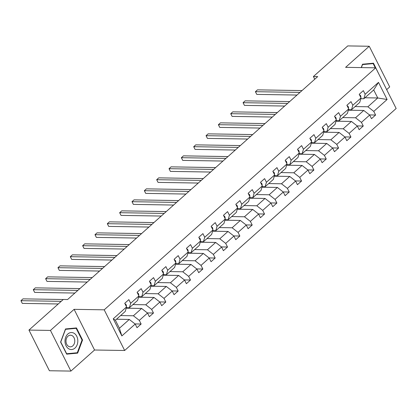 <?xml version="1.0" encoding="UTF-8"?>
<svg xmlns="http://www.w3.org/2000/svg" width="417" height="417" viewBox="0 0 417 417"><rect width="100%" height="100%" fill="white"/><g stroke="black" fill="none" stroke-linecap="round" stroke-linejoin="round"><path stroke-width="0.63" d="M386.663 89.629L389.702 86.918L369.248 46.256L347.752 45.912L313.402 76.525L314.757 79.22M124.657 350.488L396.15 108.488L375.696 67.825L104.203 309.826L124.657 350.488L94.555 350.009L74.106 309.341L50.452 330.426L70.906 371.088L94.555 350.009M70.906 371.088L49.404 370.744L28.95 330.082L50.452 330.426M355.07 106.57L367.877 106.778L377.75 97.974L387.106 99.507L373.778 111.391L375.608 115.024L369.493 114.925M364.943 97.771L377.75 97.974L373.71 89.952L363.838 98.751L360.82 98.704M367.877 106.778L373.778 111.391M342.727 117.573L355.534 117.776L363.76 110.442L369.665 115.056L371.49 118.689L375.608 115.024M369.665 115.056L361.44 122.389L363.264 126.023L357.155 125.924M330.389 128.572L343.196 128.775L351.422 121.441L357.322 126.054L359.152 129.687L363.264 126.023M357.322 126.054L349.097 133.388L350.926 137.021L344.812 136.922M318.046 139.57L330.853 139.778L339.078 132.444L344.984 137.057L346.808 140.691L350.926 137.021M344.984 137.057L336.759 144.391L338.583 148.025L332.474 147.926M305.708 150.573L318.515 150.777L326.74 143.443L332.641 148.056L334.47 151.689L338.583 148.025M332.641 148.056L324.416 155.39L326.245 159.023L320.131 158.924M293.365 161.572L306.172 161.775L314.397 154.441L320.303 159.054L322.127 162.687L326.245 159.023M320.303 159.054L312.078 166.388L313.902 170.021L307.793 169.922M281.027 172.57L293.834 172.779L302.059 165.445L307.96 170.058L309.789 173.691L313.902 170.021M307.96 170.058L299.734 177.392L301.564 181.025L295.45 180.926M268.684 183.574L281.491 183.777L289.716 176.443L295.622 181.056L297.446 184.689L301.564 181.025M295.622 181.056L287.396 188.39L289.221 192.023L283.112 191.924M256.346 194.572L269.153 194.775L277.378 187.442L283.279 192.055L285.108 195.688L289.221 192.023M283.279 192.055L275.053 199.389L276.883 203.022L270.769 202.923M244.002 205.571L256.809 205.779L265.035 198.445L270.941 203.058L272.765 206.691L276.883 203.022M270.941 203.058L262.715 210.392L264.54 214.02L258.431 213.926M231.659 216.574L244.471 216.777L252.697 209.443L258.597 214.057L260.427 217.69L264.54 214.02M258.597 214.057L250.372 221.391L252.202 225.024L246.087 224.925M219.321 227.573L232.128 227.776L240.354 220.442L246.259 225.055L248.084 228.688L252.202 225.024M246.259 225.055L238.034 232.389L239.858 236.022L233.749 235.923M206.978 238.571L219.79 238.779L228.016 231.445L233.916 236.058L235.746 239.692L239.858 236.022M233.916 236.058L225.691 243.392L227.52 247.02L221.406 246.927M194.64 249.569L207.447 249.778L215.672 242.444L221.578 247.057L223.403 250.69L227.52 247.02M221.578 247.057L213.353 254.391L215.177 258.024L209.068 257.925M182.297 260.573L195.109 260.776L203.334 253.442L209.235 258.055L211.065 261.688L215.177 258.024M209.235 258.055L201.01 265.389L202.839 269.022L196.725 268.923M169.959 271.571L182.766 271.78L190.991 264.446L196.897 269.059L198.721 272.692L202.839 269.022M196.897 269.059L188.666 276.393L190.496 280.021L184.387 279.927M157.616 282.57L170.428 282.778L178.653 275.444L184.554 280.057L186.383 283.69L190.496 280.021M184.554 280.057L176.328 287.391L178.158 291.024L172.044 290.925M145.278 293.573L158.085 293.776L166.31 286.443L172.216 291.056L174.04 294.689L178.158 291.024M172.216 291.056L163.985 298.39L165.815 302.023L159.706 301.924M132.934 304.572L145.747 304.78L153.972 297.446L159.873 302.059L161.702 305.692L165.815 302.023M159.873 302.059L151.647 309.393L153.477 313.021L147.363 312.927M120.596 315.57L133.404 315.778L141.629 308.444L147.535 313.058L149.359 316.691L153.477 313.021M147.535 313.058L139.304 320.392L141.134 324.025L135.025 323.926M135.191 324.056L121.863 335.935L113.247 318.802L126.575 306.922L125.256 311.421L115.384 320.22L119.418 328.247L129.291 319.443L135.191 324.056L137.021 327.689L141.134 324.025M130.688 303.258L138.918 295.924L137.594 300.422L129.369 307.751L130.688 303.258L128.863 299.625L124.751 303.289L126.575 306.922M143.031 292.26L151.256 284.926L149.938 289.419L141.707 296.753L143.031 292.26L141.201 288.627L137.089 292.291L138.918 295.924M155.369 281.256L163.6 273.922L162.276 278.42L154.05 285.754L155.369 281.256L153.545 277.623L149.432 281.293L151.256 284.926M167.712 270.258L175.938 262.924L174.619 267.422L166.388 274.751L167.712 270.258L165.883 266.625L161.77 270.289L163.6 273.922M180.05 259.259L188.281 251.925L186.957 256.419L178.731 263.752L180.05 259.259L178.226 255.626L174.113 259.291L175.938 262.924M192.393 248.256L200.619 240.922L199.3 245.42L191.069 252.754L192.393 248.256L190.564 244.623L186.451 248.292L188.281 251.925M204.731 237.257L212.962 229.923L211.638 234.422L203.413 241.751L204.731 237.257L202.907 233.624L198.794 237.289L200.619 240.922M217.075 226.259L225.3 218.925L223.981 223.418L215.751 230.752L217.075 226.259L215.245 222.626L211.132 226.29L212.962 229.923M229.413 215.255L237.643 207.921L236.319 212.42L228.094 219.754L229.413 215.255L227.588 211.622L223.476 215.292L225.3 218.925M241.756 204.257L249.981 196.923L248.662 201.421L240.432 208.75L241.756 204.257L239.926 200.624L235.813 204.288L237.643 207.921M254.094 193.259L262.324 185.925L261 190.418L252.775 197.752L254.094 193.259L252.269 189.626L248.157 193.29L249.981 196.923M266.437 182.255L274.662 174.921L273.344 179.419L265.113 186.753L266.437 182.255L264.607 178.622L260.495 182.292L262.324 185.925M278.775 171.257L287.005 163.923L285.681 168.421L277.456 175.75L278.775 171.257L276.951 167.624L272.838 171.288L274.662 174.921M291.118 160.258L299.343 152.924L298.025 157.417L289.794 164.751L291.118 160.258L289.289 156.625L285.176 160.29L287.005 163.923M303.456 149.255L311.687 141.921L310.363 146.419L302.137 153.753L303.456 149.255L301.632 145.622L297.519 149.291L299.343 152.924M315.799 138.256L324.025 130.922L322.706 135.421L314.475 142.755L315.799 138.256L313.97 134.623L309.857 138.288L311.687 141.921M328.137 127.258L336.368 119.924L335.044 124.417L326.819 131.751L328.137 127.258L326.313 123.625L322.2 127.289L324.025 130.922M340.481 116.254L348.706 108.92L347.387 113.419L339.157 120.753L340.481 116.254L338.651 112.621L334.538 116.291L336.368 119.924M352.818 105.256L361.049 97.922L359.725 102.42L351.5 109.754L352.818 105.256L350.994 101.623L346.881 105.287L348.706 108.92M363.838 98.751L365.162 94.258L363.332 90.625L359.219 94.289L361.049 97.922M365.162 94.258L378.49 82.373L387.106 99.507M28.95 330.082L63.301 299.463L67.601 299.531L317.702 76.598L313.402 76.525M351.5 109.754L348.476 109.702M348.331 110.197L363.76 110.442M355.534 117.776L361.44 122.389M339.157 120.753L336.138 120.706M335.993 121.196L351.422 121.441M343.196 128.775L349.097 133.388M326.819 131.751L323.795 131.704M323.649 132.194L339.078 132.444M330.853 139.778L336.759 144.391M314.475 142.755L311.457 142.703M311.311 143.198L326.74 143.443M318.515 150.777L324.416 155.39M302.137 153.753L299.114 153.706M298.968 154.196L314.397 154.441M306.172 161.775L312.078 166.388M289.794 164.751L286.776 164.705M286.63 165.195L302.059 165.445M293.834 172.779L299.734 177.392M277.456 175.75L274.433 175.703M274.287 176.198L289.716 176.443M281.491 183.777L287.396 188.39M265.113 186.753L262.095 186.707M261.949 187.197L277.378 187.442M269.153 194.775L275.053 199.389M252.775 197.752L249.752 197.705M249.606 198.195L265.035 198.445M256.809 205.779L262.715 210.392M240.432 208.75L237.414 208.703M237.268 209.198L252.697 209.443M244.471 216.777L250.372 221.391M228.094 219.754L225.071 219.707M224.925 220.197L240.354 220.442M232.128 227.776L238.034 232.389M215.751 230.752L212.733 230.705M212.587 231.195L228.016 231.445M219.79 238.779L225.691 243.392M203.413 241.751L200.389 241.704M200.243 242.199L215.672 242.444M207.447 249.778L213.353 254.391M191.069 252.754L188.051 252.702M187.905 253.197L203.334 253.442M195.109 260.776L201.01 265.389M178.731 263.752L175.708 263.706M175.562 264.196L190.991 264.446M182.766 271.78L188.666 276.393M166.388 274.751L163.37 274.704M163.224 275.199L178.653 275.444M170.428 282.778L176.328 287.391M154.05 285.754L151.027 285.702M150.881 286.198L166.31 286.443M158.085 293.776L163.985 298.39M141.707 296.753L138.689 296.706M138.543 297.196L153.972 297.446M145.747 304.78L151.647 309.393M129.369 307.751L126.346 307.704M126.2 308.199L141.629 308.444M133.404 315.778L139.304 320.392M113.247 318.802L115.384 320.22M369.248 46.256L345.599 67.34L375.696 67.825M74.106 309.341L104.203 309.826M116.484 319.24L129.291 319.443M119.418 328.247L121.863 335.935M378.49 82.373L373.71 89.952M76.478 327.924L65.5 328.956L60.601 342.076L66.678 354.158L77.656 353.126L82.556 340.006L76.478 327.924M379.506 75.394L373.476 63.186L362.498 64.223L361.242 67.59M66.485 353.778L74.049 353.053M82.024 339.996L82.556 340.006M74.044 353.063L77.656 353.126M124.938 303.665L126.012 304.473A3.472 1.871 48.3 0 1 126.335 306.448M61.195 301.335L20.944 300.688L22.998 298.859L63.254 299.505M58.234 303.977L22.304 303.399L20.944 300.688L22.304 303.399M137.276 292.666L138.35 293.474A3.472 1.871 48.3 0 1 138.679 295.45M77.838 290.404L33.282 289.69L35.341 287.855L79.892 288.574M74.872 293.047L34.647 292.4L33.282 289.69L34.647 292.4M149.62 281.668L150.693 282.471A3.472 1.871 48.3 0 1 151.017 284.446M90.176 279.406L45.625 278.692L47.679 276.857L92.235 277.571M87.216 282.048L46.985 281.402L45.625 278.692L46.985 281.402M65 341.643A8.512 6.417 90.9 0 0 71.802 349.524A8.512 6.417 90.9 0 0 77.812 340.434A8.512 6.417 90.9 0 0 71.01 332.552A8.512 6.417 90.9 0 0 65 341.643M66.006 341.434A5.828 4.394 90.9 0 0 70.296 346.845A5.828 4.394 90.9 0 0 74.773 340.606A5.828 4.394 90.9 0 0 70.483 335.195A5.828 4.394 90.9 0 0 66.006 341.434M76.155 328.325L82.045 340.037L77.296 352.746L66.657 353.746L60.767 342.039L65.516 329.331L76.155 328.325L72.761 328.273M369.759 63.535L373.152 63.593L375.274 67.815M361.393 67.59L362.514 64.593L373.152 63.593M161.958 270.664L163.031 271.472A3.472 1.871 48.3 0 1 163.36 273.448M102.519 268.407L57.963 267.688L60.022 265.858L104.573 266.572M99.554 271.045L59.329 270.398L57.963 267.688L59.329 270.398M174.301 259.666L175.375 260.474A3.472 1.871 48.3 0 1 175.698 262.449M114.857 257.404L70.306 256.69L72.36 254.855L116.916 255.574M111.897 260.046L71.667 259.4L70.306 256.69L71.667 259.4M186.639 248.668L187.713 249.47A3.472 1.871 48.3 0 1 188.041 251.446M127.201 246.405L82.644 245.691L84.703 243.856L129.254 244.57M124.235 249.048L84.01 248.402L82.644 245.691L84.01 248.402M198.982 237.664L200.056 238.472A3.472 1.871 48.3 0 1 200.379 240.447M139.539 235.407L94.987 234.688L97.041 232.858L141.598 233.572M136.578 238.044L96.348 237.398L94.987 234.688L96.348 237.398M211.32 226.666L212.394 227.473A3.472 1.871 48.3 0 1 212.722 229.449M151.882 224.403L107.325 223.689L109.384 221.854L153.936 222.574M148.916 227.046L108.691 226.4L107.325 223.689L108.691 226.4M223.663 215.667L224.737 216.47A3.472 1.871 48.3 0 1 225.06 218.445M164.22 213.405L119.669 212.691L121.722 210.856L166.279 211.57M161.259 216.048L121.029 215.401L119.669 212.691L121.029 215.401M236.001 204.669L237.075 205.472A3.472 1.871 48.3 0 1 237.403 207.447M176.563 202.407L132.007 201.687L134.065 199.858L178.617 200.572M173.597 205.044L133.372 204.398L132.007 201.687L133.372 204.398M248.344 193.665L249.418 194.473A3.472 1.871 48.3 0 1 249.741 196.449M188.901 191.403L144.35 190.689L146.403 188.854L190.96 189.573M185.94 194.046L145.71 193.399L144.35 190.689L145.71 193.399M260.682 182.667L261.756 183.47A3.472 1.871 48.3 0 1 262.084 185.445M201.244 180.405L156.688 179.691L158.747 177.856L203.298 178.57M198.278 183.047L158.053 182.401L156.688 179.691L158.053 182.401M273.026 171.668L274.099 172.471A3.472 1.871 48.3 0 1 274.422 174.447M213.582 169.406L169.031 168.687L171.085 166.857L215.641 167.571M210.621 172.044L170.391 171.397L169.031 168.687L170.391 171.397M285.364 160.665L286.437 161.473A3.472 1.871 48.3 0 1 286.766 163.448M225.925 158.403L181.369 157.689L183.428 155.854L227.979 156.573M222.959 161.045L182.735 160.399L181.369 157.689L182.735 160.399M297.707 149.667L298.781 150.469A3.472 1.871 48.3 0 1 299.104 152.445M238.263 147.404L193.712 146.69L195.766 144.855L240.322 145.569M235.303 150.047L195.073 149.401L193.712 146.69L195.073 149.401M310.045 138.668L311.118 139.471A3.472 1.871 48.3 0 1 311.447 141.446M250.607 136.406L206.05 135.687L208.109 133.857L252.66 134.571M247.641 139.043L207.416 138.397L206.05 135.687L207.416 138.397M322.388 127.665L323.462 128.472A3.472 1.871 48.3 0 1 323.785 130.448M262.945 125.402L218.393 124.688L220.447 122.853L265.003 123.573M259.984 128.045L219.754 127.399L218.393 124.688L219.754 127.399M334.726 116.666L335.8 117.469A3.472 1.871 48.3 0 1 336.128 119.444M275.288 114.404L230.731 113.69L232.79 111.855L277.341 112.569M272.322 117.047L232.097 116.4L230.731 113.69L232.097 116.4M347.069 105.668L348.143 106.471A3.472 1.871 48.3 0 1 348.466 108.446M287.626 103.406L243.075 102.686L245.128 100.857L289.685 101.571M284.665 106.043L244.435 105.397L243.075 102.686L244.435 105.397M359.407 94.664L360.481 95.472A3.472 1.871 48.3 0 1 360.809 97.448M299.969 92.402L255.412 91.688L257.471 89.853L302.023 90.572M297.003 95.045L256.778 94.398L255.412 91.688L256.778 94.398M125.965 304.436L125.522 304.832M138.303 293.438L137.865 293.829M150.646 282.434L150.203 282.83M162.984 271.436L162.547 271.832M175.328 260.437L174.885 260.828M187.666 249.439L187.228 249.83M200.009 238.435L199.566 238.832M212.347 227.437L211.909 227.828M224.69 216.439L224.247 216.83M237.028 205.435L236.59 205.831M249.371 194.437L248.928 194.828M261.709 183.438L261.271 183.829M274.052 172.435L273.609 172.831M286.39 161.436L285.953 161.827M298.734 150.438L298.291 150.829M311.072 139.434L310.634 139.831M323.415 128.436L322.972 128.827M335.753 117.438L335.315 117.829M348.096 106.434L347.653 106.83M360.434 95.436L359.996 95.827"/></g></svg>
